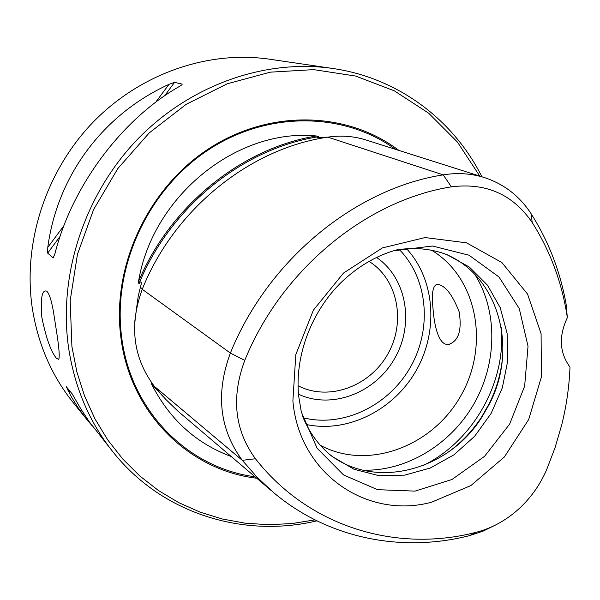 <?xml version="1.0" encoding="UTF-8"?>
<svg xmlns="http://www.w3.org/2000/svg" width="600" height="600" viewBox="0 0 600 600"><rect width="100%" height="100%" fill="white"/><g stroke="black" fill="none" stroke-linecap="round" stroke-linejoin="round"><path stroke-width="0.9" d="M431.513 502.23C366.968 519.675 299.062 473.61 292.882 400.92L295.815 354.6L313.395 310.132L343.515 273.06L382.373 247.92L425.085 237.562L466.493 242.812L501.9 262.56L527.572 294.12L541.095 333.728L541.388 377.025L528.675 419.543L504.353 456.99L470.865 485.572L431.513 502.23M56.925 333.975L53.52 312.135C51.465 300.3 49.177 293.303 46.657 291.127C41.947 289.575 40.35 298.388 41.873 317.565C46.148 338.22 51.015 351.81 56.475 358.343L58.657 359.347C59.775 357.375 59.198 348.915 56.925 333.975M481.905 176.782C453.555 120.023 398.303 77.918 332.782 68.475C265.553 58.635 190.312 84.705 137.407 139.41C84.698 194.257 58.425 274.245 68.392 346.478C74.385 387.18 89.422 422.543 113.498 452.565C162.54 513.877 243.472 538.357 316.92 520.852M113.498 452.565L89.392 421.92L81.203 409.507L72.06 393.72L66.24 386.647L71.16 396.51L77.662 407.085L86.512 419.115L73.275 402.697C51.39 375.405 37.672 343.478 32.115 306.93C22.852 242.077 46.08 170.843 93.218 122.062C140.535 73.425 208.252 50.25 269.4 59.182L332.782 68.475M86.512 419.115L92.13 425.722M182.325 84.142L174.578 82.358L169.005 84.338C103.163 114.36 57.36 175.567 47.775 247.388L47.655 253.103L53.213 257.918L54.99 253.5C71.977 186.157 121.672 119.573 178.935 86.7L181.74 84.93M328.08 137.115L317.625 137.73L318.66 136.718C243.337 148.192 170.363 206.737 138.863 283.913C140.7 281.123 141.488 281.145 141.218 283.995L138.233 296.085L134.67 322.237M151.148 382.08L151.267 383.52L163.26 396.705M318.66 136.718L316.395 135.983C242.032 147.998 170.25 205.59 138.517 281.55L138.863 283.913M566.107 304.222L567.345 317.625C558.585 336.293 559.477 352.778 570 367.087C569.235 386.482 566.482 405.713 561.743 424.793L555.127 447.45L546.69 469.59C539.73 485.692 529.71 499.447 516.638 510.847C504.382 521.347 490.89 528.502 476.138 532.305L469.5 535.635C401.827 552.938 328.327 538.71 273.562 492.555L257.22 477.345L242.288 460.32C219.413 429.217 215.438 393.472 230.377 353.085C267.923 259.942 355.312 188.49 443.22 174.863C457.717 172.507 471.653 173.475 485.018 177.773C504.48 184.343 519.893 196.41 531.263 213.952C548.685 241.522 560.303 271.612 566.107 304.222M298.043 385.702C328.26 401.588 369.435 386.722 387.615 354.42C406.192 322.35 398.055 279.33 369.015 261.382M302.077 414.96C308.663 431.873 318.645 445.673 332.025 456.375L354.03 469.283L378.75 475.612L404.662 475.147L430.23 468.03L454.005 454.793L474.668 436.252L491.077 413.49L502.335 387.787L507.803 360.577L507.112 333.375L500.243 307.733L487.478 285.18L469.455 267.112L447.158 254.722C431.138 248.64 414.173 247.058 396.263 249.983M329.933 454.665C375.66 490.185 448.8 470.423 481.957 417.03L489.487 403.845C518.61 348.15 498.45 275.115 444.615 253.792M448.763 451.778C461.7 442.305 472.643 430.717 481.582 417.03L489.3 403.522C496.537 388.86 500.955 373.553 502.537 357.593M320.34 445.305C367.493 470.775 432.067 446.918 460.635 396.112C489.862 345.683 477.585 277.95 431.685 250.29M298.478 394.192C331.627 409.763 375.157 393.053 394.665 358.447C414.555 324.06 406.815 278.077 376.553 257.438M479.768 176.1L457.425 142.042L428.678 113.212L394.365 90.855L355.582 76.043L313.71 69.63L270.337 72.157L227.235 83.79L186.262 104.273L149.243 132.9L117.87 168.51L93.578 209.587L77.46 254.31L70.17 300.668L71.918 346.62L76.883 371.933L84.623 396.135L94.98 418.905L107.767 439.957L122.782 459.053L139.778 475.972L158.505 490.545L178.695 502.627L200.07 512.138L222.345 519L245.243 523.185L268.493 524.7L291.81 523.575L314.955 519.87M398.865 150.413C347.452 111.36 270.022 108.825 208.913 148.62C147.81 188.295 111.502 266.513 120.87 337.29C129.975 412.778 188.797 470.287 256.733 478.237M567.345 317.625C562.192 283.132 550.477 251.423 532.185 222.495C512.903 194.37 485.97 182.483 451.388 186.833C366.053 200.347 281.31 269.888 244.763 360.368C231.03 397.388 234.593 430.185 255.465 458.76C308.933 527.153 396.585 552.952 476.138 532.305M496.11 524.737L483.06 531.158L469.5 535.635M484.072 177.465L366.517 140.137C354.082 136.155 341.197 135.157 327.847 137.153C250.02 148.297 174.203 209.145 142.238 289.298C129.045 325.47 133.072 357.803 154.328 386.303L165.683 399.3L177.96 411.18L271.53 490.822M231.15 456.48C195.78 443.31 169.155 418.987 151.267 383.52M138.517 281.55C152.587 195.645 237.562 127.868 316.395 135.983M432.908 307.237C431.475 293.332 432.87 285.66 437.092 284.243C444.975 285.112 452.332 294.315 459.165 311.858C462.045 330.21 458.61 341.048 448.845 344.362C438.832 346.252 434.1 325.718 432.908 307.237M301.335 412.058L317.077 448.185L343.575 474.967L377.528 489.683L415.013 491.115L451.957 479.49L484.582 456.308L509.64 424.088L524.648 386.138L528.023 346.26L519.255 308.528L498.975 276.975L469.043 255.218L432.502 246.015L393.39 250.822C374.707 256.688 357.66 266.88 342.255 281.392C311.528 310.853 294.638 355.8 298.635 395.918L301.335 412.058M142.425 288.855L140.468 287.438M324.345 137.722L323.528 137.453M422.22 465.96C472.463 442.23 506.362 382.853 501.255 327.525M363.03 470.183C406.56 471.42 450.72 444.48 474.015 403.755C497.25 362.993 498 311.257 474.81 274.41M303.202 417.787C343.013 427.778 388.455 405.817 410.303 367.373C432.308 329.017 428.115 278.722 399.278 249.517M306.285 424.507C347.572 433.327 393.653 410.168 416.107 370.688C438.69 331.282 435.202 279.825 406.62 248.752M255.465 458.76L242.288 460.32L154.328 386.303M244.763 360.368L230.377 353.085L142.238 289.298M451.388 186.833L443.22 174.863L327.847 137.153M395.43 149.317C343.935 111.855 267.585 110.535 207.675 150.345C147.773 190.035 112.417 267.105 121.62 336.862C130.59 411.24 188.13 468.173 254.993 476.76M53.955 256.913L53.213 257.918M174.578 82.358L164.528 95.88M60.09 236.37L47.655 253.103M169.005 84.338L155.655 102.292M63.93 225.653L47.775 247.388M67.65 389.933L70.59 391.935M532.185 222.495L531.263 213.952M481.957 417.03L481.582 417.03M141.21 283.995L141.097 284.647M448.845 344.362L449.692 344.183"/></g></svg>

